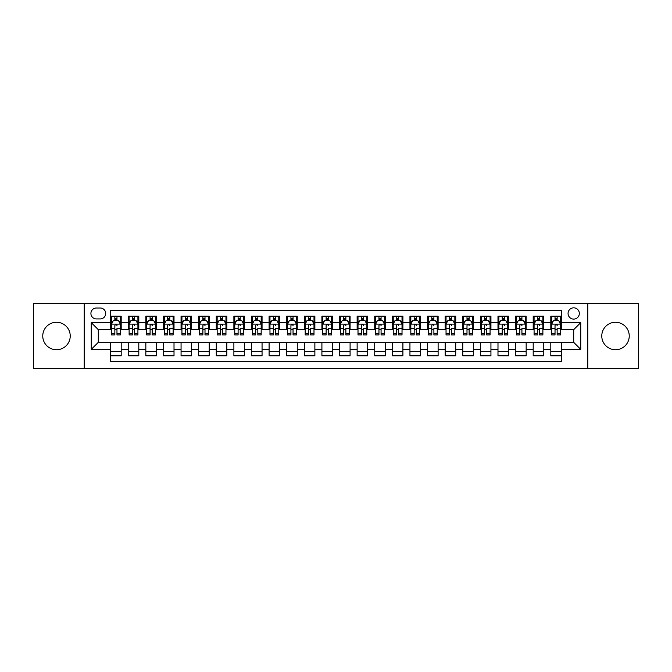 <?xml version="1.0" encoding="UTF-8"?>
<svg xmlns="http://www.w3.org/2000/svg" width="672" height="672" viewBox="0 0 672 672"><rect width="100%" height="100%" fill="white"/><g stroke="black" fill="none" stroke-linecap="round" stroke-linejoin="round"><path stroke-width="1.01" d="M615.51 322.266A13.734 13.734 0 0 0 601.776 336A13.734 13.734 0 0 0 615.51 349.734A13.734 13.734 0 0 0 629.244 336A13.734 13.734 0 0 0 615.51 322.266M56.49 322.266A13.734 13.734 0 0 0 42.756 336A13.734 13.734 0 0 0 56.49 349.734A13.734 13.734 0 0 0 70.224 336A13.734 13.734 0 0 0 56.49 322.266M573.695 307.826A5.636 5.636 0 0 0 568.058 313.463A5.636 5.636 0 0 0 573.695 319.099A5.636 5.636 0 0 0 579.331 313.463A5.636 5.636 0 0 0 573.695 307.826M587.782 368.575L638.4 368.575L638.4 303.425L587.782 303.425L587.782 368.575L84.218 368.575L84.218 303.425L33.6 303.425L33.6 368.575L84.218 368.575M561.372 316.193L550.805 316.193L550.805 322.619L543.766 322.619L543.766 329.658L550.805 329.658L550.805 322.619M543.766 322.619L543.766 316.193L533.198 316.193L533.198 322.619L526.159 322.619L526.159 329.658L533.198 329.658L533.198 322.619M526.159 322.619L526.159 316.193L515.592 316.193L515.592 322.619L508.544 322.619L508.544 329.658L515.592 329.658L515.592 322.619M508.544 322.619L508.544 316.193L497.986 316.193L497.986 322.619L490.938 322.619L490.938 329.658L497.986 329.658L497.986 322.619M490.938 322.619L490.938 316.193L480.379 316.193L480.379 322.619L473.332 322.619L473.332 329.658L480.379 329.658L480.379 322.619M473.332 322.619L473.332 316.193L462.773 316.193L462.773 322.619L455.725 322.619L455.725 329.658L462.773 329.658L462.773 322.619M455.725 322.619L455.725 316.193L445.166 316.193L445.166 322.619L438.119 322.619L438.119 329.658L445.166 329.658L445.166 322.619M438.119 322.619L438.119 316.193L427.56 316.193L427.56 322.619L420.512 322.619L420.512 329.658L427.56 329.658L427.56 322.619M420.512 322.619L420.512 316.193L409.945 316.193L409.945 322.619L402.906 322.619L402.906 329.658L409.945 329.658L409.945 322.619M402.906 322.619L402.906 316.193L392.339 316.193L392.339 322.619L385.3 322.619L385.3 329.658L392.339 329.658L392.339 322.619M385.3 322.619L385.3 316.193L374.732 316.193L374.732 322.619L367.693 322.619L367.693 329.658L374.732 329.658L374.732 322.619M367.693 322.619L367.693 316.193L357.126 316.193L357.126 322.619L350.087 322.619L350.087 329.658L357.126 329.658L357.126 322.619M350.087 322.619L350.087 316.193L339.52 316.193L339.52 322.619L332.48 322.619L332.48 329.658L339.52 329.658L339.52 322.619M332.48 322.619L332.48 316.193L321.913 316.193L321.913 322.619L314.874 322.619L314.874 329.658L321.913 329.658L321.913 322.619M314.874 322.619L314.874 316.193L304.307 316.193L304.307 322.619L297.268 322.619L297.268 329.658L304.307 329.658L304.307 322.619M297.268 322.619L297.268 316.193L286.7 316.193L286.7 322.619L279.661 322.619L279.661 329.658L286.7 329.658L286.7 322.619M279.661 322.619L279.661 316.193L269.094 316.193L269.094 322.619L262.055 322.619L262.055 329.658L269.094 329.658L269.094 322.619M262.055 322.619L262.055 316.193L251.488 316.193L251.488 322.619L244.44 322.619L244.44 329.658L251.488 329.658L251.488 322.619M244.44 322.619L244.44 316.193L233.881 316.193L233.881 322.619L226.834 322.619L226.834 329.658L233.881 329.658L233.881 322.619M226.834 322.619L226.834 316.193L216.275 316.193L216.275 322.619L209.227 322.619L209.227 329.658L216.275 329.658L216.275 322.619M209.227 322.619L209.227 316.193L198.668 316.193L198.668 322.619L191.621 322.619L191.621 329.658L198.668 329.658L198.668 322.619M191.621 322.619L191.621 316.193L181.062 316.193L181.062 322.619L174.014 322.619L174.014 329.658L181.062 329.658L181.062 322.619M174.014 322.619L174.014 316.193L163.456 316.193L163.456 322.619L156.408 322.619L156.408 329.658L163.456 329.658L163.456 322.619M156.408 322.619L156.408 316.193L145.841 316.193L145.841 322.619L138.802 322.619L138.802 329.658L145.841 329.658L145.841 322.619M138.802 322.619L138.802 316.193L128.234 316.193L128.234 329.658L121.195 329.658L121.195 316.193L110.628 316.193M110.628 355.807L121.195 355.807L121.195 342.342L128.234 342.342L128.234 355.807L138.802 355.807L138.802 342.342L145.841 342.342L145.841 349.381L138.802 349.381M145.841 349.381L145.841 355.807L156.408 355.807L156.408 342.342L163.456 342.342L163.456 349.381L156.408 349.381M163.456 349.381L163.456 355.807L174.014 355.807L174.014 342.342L181.062 342.342L181.062 349.381L174.014 349.381M181.062 349.381L181.062 355.807L191.621 355.807L191.621 342.342L198.668 342.342L198.668 349.381L191.621 349.381M198.668 349.381L198.668 355.807L209.227 355.807L209.227 342.342L216.275 342.342L216.275 349.381L209.227 349.381M216.275 349.381L216.275 355.807L226.834 355.807L226.834 342.342L233.881 342.342L233.881 349.381L226.834 349.381M233.881 349.381L233.881 355.807L244.44 355.807L244.44 342.342L251.488 342.342L251.488 349.381L244.44 349.381M251.488 349.381L251.488 355.807L262.055 355.807L262.055 342.342L269.094 342.342L269.094 349.381L262.055 349.381M269.094 349.381L269.094 355.807L279.661 355.807L279.661 342.342L286.7 342.342L286.7 349.381L279.661 349.381M286.7 349.381L286.7 355.807L297.268 355.807L297.268 342.342L304.307 342.342L304.307 349.381L297.268 349.381M304.307 349.381L304.307 355.807L314.874 355.807L314.874 342.342L321.913 342.342L321.913 349.381L314.874 349.381M321.913 349.381L321.913 355.807L332.48 355.807L332.48 342.342L339.52 342.342L339.52 349.381L332.48 349.381M339.52 349.381L339.52 355.807L350.087 355.807L350.087 342.342L357.126 342.342L357.126 349.381L350.087 349.381M357.126 349.381L357.126 355.807L367.693 355.807L367.693 342.342L374.732 342.342L374.732 349.381L367.693 349.381M374.732 349.381L374.732 355.807L385.3 355.807L385.3 342.342L392.339 342.342L392.339 349.381L385.3 349.381M392.339 349.381L392.339 355.807L402.906 355.807L402.906 342.342L409.945 342.342L409.945 349.381L402.906 349.381M409.945 349.381L409.945 355.807L420.512 355.807L420.512 342.342L427.56 342.342L427.56 349.381L420.512 349.381M427.56 349.381L427.56 355.807L438.119 355.807L438.119 342.342L445.166 342.342L445.166 349.381L438.119 349.381M445.166 349.381L445.166 355.807L455.725 355.807L455.725 342.342L462.773 342.342L462.773 349.381L455.725 349.381M462.773 349.381L462.773 355.807L473.332 355.807L473.332 342.342L480.379 342.342L480.379 349.381L473.332 349.381M480.379 349.381L480.379 355.807L490.938 355.807L490.938 342.342L497.986 342.342L497.986 349.381L490.938 349.381M497.986 349.381L497.986 355.807L508.544 355.807L508.544 342.342L515.592 342.342L515.592 349.381L508.544 349.381M515.592 349.381L515.592 355.807L526.159 355.807L526.159 342.342L533.198 342.342L533.198 349.381L526.159 349.381M533.198 349.381L533.198 355.807L543.766 355.807L543.766 342.342L550.805 342.342L550.805 349.381L543.766 349.381M96.365 318.923L100.246 318.923A5.46 5.46 0 0 0 105.697 313.463A5.46 5.46 0 0 0 100.246 308.003L96.365 308.003A5.46 5.46 0 0 0 90.913 313.463A5.46 5.46 0 0 0 96.365 318.923M587.782 303.425L84.218 303.425M561.372 322.619L561.372 310.296L110.628 310.296L110.628 329.658L98.305 329.658L98.305 342.342L110.628 342.342L110.628 361.704L561.372 361.704L561.372 342.342L573.695 342.342L573.695 329.658L561.372 329.658L561.372 322.619L580.734 322.619L580.734 349.381L561.372 349.381M110.628 349.381L91.266 349.381L91.266 322.619L110.628 322.619M550.805 349.381L550.805 355.807L561.372 355.807M110.628 320.594L111.51 320.594M114.853 320.594L116.97 320.594M120.313 320.594L121.195 320.594M110.628 329.482L111.51 329.482M114.853 329.482L116.97 329.482M120.313 329.482L121.195 329.482M110.628 342.518L121.195 342.518M110.628 351.406L121.195 351.406M128.234 329.482L129.116 329.482M132.46 329.482L134.576 329.482M137.92 329.482L138.802 329.482M128.234 320.594L129.116 320.594M132.46 320.594L134.576 320.594M137.92 320.594L138.802 320.594M128.234 342.518L138.802 342.518M128.234 351.406L138.802 351.406M145.841 342.518L156.408 342.518M145.841 351.406L156.408 351.406M145.841 320.594L146.723 320.594M150.074 320.594L152.183 320.594M155.526 320.594L156.408 320.594M145.841 329.482L146.723 329.482M150.074 329.482L152.183 329.482M155.526 329.482L156.408 329.482M163.456 342.518L174.014 342.518M163.456 351.406L174.014 351.406M163.456 320.594L164.329 320.594M167.681 320.594L169.789 320.594M173.132 320.594L174.014 320.594M163.456 329.482L164.329 329.482M167.681 329.482L169.789 329.482M173.132 329.482L174.014 329.482M181.062 342.518L191.621 342.518M181.062 351.406L191.621 351.406M181.062 320.594L181.936 320.594M185.287 320.594L187.396 320.594M190.739 320.594L191.621 320.594M181.062 329.482L181.936 329.482M185.287 329.482L187.396 329.482M190.739 329.482L191.621 329.482M198.668 342.518L209.227 342.518M198.668 351.406L209.227 351.406M198.668 320.594L199.542 320.594M202.894 320.594L205.002 320.594M208.345 320.594L209.227 320.594M198.668 329.482L199.542 329.482M202.894 329.482L205.002 329.482M208.345 329.482L209.227 329.482M216.275 342.518L226.834 342.518M216.275 351.406L226.834 351.406M216.275 320.594L217.157 320.594M220.5 320.594L222.608 320.594M225.96 320.594L226.834 320.594M216.275 329.482L217.157 329.482M220.5 329.482L222.608 329.482M225.96 329.482L226.834 329.482M233.881 342.518L244.44 342.518M233.881 351.406L244.44 351.406M233.881 320.594L234.763 320.594M238.106 320.594L240.215 320.594M243.566 320.594L244.44 320.594M233.881 329.482L234.763 329.482M238.106 329.482L240.215 329.482M243.566 329.482L244.44 329.482M251.488 342.518L262.055 342.518M251.488 351.406L262.055 351.406M251.488 320.594L252.37 320.594M255.713 320.594L257.821 320.594M261.173 320.594L262.055 320.594M251.488 329.482L252.37 329.482M255.713 329.482L257.821 329.482M261.173 329.482L262.055 329.482M269.094 342.518L279.661 342.518M269.094 351.406L279.661 351.406M269.094 320.594L269.976 320.594M273.319 320.594L275.436 320.594M278.779 320.594L279.661 320.594M269.094 329.482L269.976 329.482M273.319 329.482L275.436 329.482M278.779 329.482L279.661 329.482M286.7 342.518L297.268 342.518M286.7 351.406L297.268 351.406M286.7 320.594L287.582 320.594M290.926 320.594L293.042 320.594M296.386 320.594L297.268 320.594M286.7 329.482L287.582 329.482M290.926 329.482L293.042 329.482M296.386 329.482L297.268 329.482M304.307 342.518L314.874 342.518M304.307 351.406L314.874 351.406M304.307 320.594L305.189 320.594M308.532 320.594L310.649 320.594M313.992 320.594L314.874 320.594M304.307 329.482L305.189 329.482M308.532 329.482L310.649 329.482M313.992 329.482L314.874 329.482M321.913 342.518L332.48 342.518M321.913 351.406L332.48 351.406M321.913 320.594L322.795 320.594M326.138 320.594L328.255 320.594M331.598 320.594L332.48 320.594M321.913 329.482L322.795 329.482M326.138 329.482L328.255 329.482M331.598 329.482L332.48 329.482M339.52 342.518L350.087 342.518M339.52 351.406L350.087 351.406M339.52 320.594L340.402 320.594M343.745 320.594L345.862 320.594M349.205 320.594L350.087 320.594M339.52 329.482L340.402 329.482M343.745 329.482L345.862 329.482M349.205 329.482L350.087 329.482M357.126 342.518L367.693 342.518M357.126 351.406L367.693 351.406M357.126 320.594L358.008 320.594M361.351 320.594L363.468 320.594M366.811 320.594L367.693 320.594M357.126 329.482L358.008 329.482M361.351 329.482L363.468 329.482M366.811 329.482L367.693 329.482M374.732 342.518L385.3 342.518M374.732 351.406L385.3 351.406M374.732 320.594L375.614 320.594M378.958 320.594L381.074 320.594M384.418 320.594L385.3 320.594M374.732 329.482L375.614 329.482M378.958 329.482L381.074 329.482M384.418 329.482L385.3 329.482M392.339 342.518L402.906 342.518M392.339 351.406L402.906 351.406M392.339 320.594L393.221 320.594M396.564 320.594L398.681 320.594M402.024 320.594L402.906 320.594M392.339 329.482L393.221 329.482M396.564 329.482L398.681 329.482M402.024 329.482L402.906 329.482M409.945 342.518L420.512 342.518M409.945 351.406L420.512 351.406M409.945 320.594L410.827 320.594M414.179 320.594L416.287 320.594M419.63 320.594L420.512 320.594M409.945 329.482L410.827 329.482M414.179 329.482L416.287 329.482M419.63 329.482L420.512 329.482M427.56 342.518L438.119 342.518M427.56 351.406L438.119 351.406M427.56 320.594L428.434 320.594M431.785 320.594L433.894 320.594M437.237 320.594L438.119 320.594M427.56 329.482L428.434 329.482M431.785 329.482L433.894 329.482M437.237 329.482L438.119 329.482M445.166 342.518L455.725 342.518M445.166 351.406L455.725 351.406M445.166 320.594L446.04 320.594M449.392 320.594L451.5 320.594M454.843 320.594L455.725 320.594M445.166 329.482L446.04 329.482M449.392 329.482L451.5 329.482M454.843 329.482L455.725 329.482M462.773 342.518L473.332 342.518M462.773 351.406L473.332 351.406M462.773 320.594L463.655 320.594M466.998 320.594L469.106 320.594M472.458 320.594L473.332 320.594M462.773 329.482L463.655 329.482M466.998 329.482L469.106 329.482M472.458 329.482L473.332 329.482M480.379 342.518L490.938 342.518M480.379 351.406L490.938 351.406M480.379 320.594L481.261 320.594M484.604 320.594L486.713 320.594M490.064 320.594L490.938 320.594M480.379 329.482L481.261 329.482M484.604 329.482L486.713 329.482M490.064 329.482L490.938 329.482M497.986 342.518L508.544 342.518M497.986 351.406L508.544 351.406M497.986 320.594L498.868 320.594M502.211 320.594L504.319 320.594M507.671 320.594L508.544 320.594M497.986 329.482L498.868 329.482M502.211 329.482L504.319 329.482M507.671 329.482L508.544 329.482M515.592 342.518L526.159 342.518M515.592 351.406L526.159 351.406M515.592 320.594L516.474 320.594M519.817 320.594L521.926 320.594M525.277 320.594L526.159 320.594M515.592 329.482L516.474 329.482M519.817 329.482L521.926 329.482M525.277 329.482L526.159 329.482M533.198 342.518L543.766 342.518M533.198 351.406L543.766 351.406M533.198 320.594L534.08 320.594M537.424 320.594L539.54 320.594M542.884 320.594L543.766 320.594M533.198 329.482L534.08 329.482M537.424 329.482L539.54 329.482M542.884 329.482L543.766 329.482M550.805 342.518L561.372 342.518M550.805 351.406L561.372 351.406M550.805 320.594L551.687 320.594M555.03 320.594L557.147 320.594M560.49 320.594L561.372 320.594M550.805 329.482L551.687 329.482M555.03 329.482L557.147 329.482M560.49 329.482L561.372 329.482M98.305 329.658L91.266 322.619M98.305 342.342L91.266 349.381M580.734 322.619L573.695 329.658M580.734 349.381L573.695 342.342M116.97 316.193L116.97 320.678L116.97 318.478L114.853 318.478M120.313 333.505L116.97 333.505L116.97 334.942L120.313 334.942L120.313 324.206L118.558 320.678L113.274 320.678L111.51 324.206L111.51 328.28L111.51 316.193M111.51 331.464L111.51 332.657M111.51 321.686L111.51 318.478M111.51 333.505L111.51 334.942L114.853 334.942L114.853 333.505L111.51 333.505L111.51 328.28L114.853 328.28L114.853 331.464M120.313 321.686L120.313 318.478M116.97 333.505L116.97 328.28L120.313 328.28L120.313 316.193M114.853 320.678L114.853 316.193M116.97 331.464L116.97 332.657M114.853 333.505L114.853 325.525C115.559 324.164 116.264 324.164 116.97 325.525L116.97 324.114M134.576 316.193L134.576 320.678L134.576 318.478L132.46 318.478M137.92 333.505L134.576 333.505L134.576 334.942L137.92 334.942L137.92 324.206L136.164 320.678L130.88 320.678L129.116 324.206L129.116 328.28L129.116 316.193M129.116 331.464L129.116 332.657M129.116 321.686L129.116 318.478M129.116 333.505L129.116 334.942L132.46 334.942L132.46 333.505L129.116 333.505L129.116 328.28L132.46 328.28L132.46 331.464M137.92 321.686L137.92 318.478M134.576 333.505L134.576 328.28L137.92 328.28L137.92 316.193M132.46 320.678L132.46 316.193M134.576 331.464L134.576 332.657M132.46 333.505L132.46 325.525C133.165 324.164 133.871 324.164 134.576 325.525L134.576 324.114M152.183 316.193L152.183 320.678L152.183 318.478L150.074 318.478M155.526 333.505L152.183 333.505L152.183 334.942L155.526 334.942L155.526 324.206L153.77 320.678L148.487 320.678L146.723 324.206L146.723 328.28L146.723 316.193M146.723 331.464L146.723 332.657M146.723 321.686L146.723 318.478M146.723 333.505L146.723 334.942L150.074 334.942L150.074 333.505L146.723 333.505L146.723 328.28L150.074 328.28L150.074 331.464M155.526 321.686L155.526 318.478M152.183 333.505L152.183 328.28L155.526 328.28L155.526 316.193M150.074 320.678L150.074 316.193M152.183 331.464L152.183 332.657M150.074 333.505L150.074 325.525C150.772 324.164 151.477 324.164 152.183 325.525L152.183 324.114M169.789 316.193L169.789 320.678L169.789 318.478L167.681 318.478M173.132 333.505L169.789 333.505L169.789 334.942L173.132 334.942L173.132 324.206L171.377 320.678L166.093 320.678L164.329 324.206L164.329 328.28L164.329 316.193M164.329 331.464L164.329 332.657M164.329 321.686L164.329 318.478M164.329 333.505L164.329 334.942L167.681 334.942L167.681 333.505L164.329 333.505L164.329 328.28L167.681 328.28L167.681 331.464M173.132 321.686L173.132 318.478M169.789 333.505L169.789 328.28L173.132 328.28L173.132 316.193M167.681 320.678L167.681 316.193M169.789 331.464L169.789 332.657M167.681 333.505L167.681 325.525C168.386 324.164 169.084 324.164 169.789 325.525L169.789 324.114M187.396 316.193L187.396 320.678L187.396 318.478L185.287 318.478M190.739 333.505L187.396 333.505L187.396 334.942L190.739 334.942L190.739 324.206L188.983 320.678L183.7 320.678L181.936 324.206L181.936 328.28L181.936 316.193M181.936 331.464L181.936 332.657M181.936 321.686L181.936 318.478M181.936 333.505L181.936 334.942L185.287 334.942L185.287 333.505L181.936 333.505L181.936 328.28L185.287 328.28L185.287 331.464M190.739 321.686L190.739 318.478M187.396 333.505L187.396 328.28L190.739 328.28L190.739 316.193M185.287 320.678L185.287 316.193M187.396 331.464L187.396 332.657M185.287 333.505L185.287 325.525C185.993 324.164 186.69 324.164 187.396 325.525L187.396 324.114M205.002 316.193L205.002 320.678L205.002 318.478L202.894 318.478M208.345 333.505L205.002 333.505L205.002 334.942L208.345 334.942L208.345 324.206L206.59 320.678L201.306 320.678L199.542 324.206L199.542 328.28L199.542 316.193M199.542 331.464L199.542 332.657M199.542 321.686L199.542 318.478M199.542 333.505L199.542 334.942L202.894 334.942L202.894 333.505L199.542 333.505L199.542 328.28L202.894 328.28L202.894 331.464M208.345 321.686L208.345 318.478M205.002 333.505L205.002 328.28L208.345 328.28L208.345 316.193M202.894 320.678L202.894 316.193M205.002 331.464L205.002 332.657M202.894 333.505L202.894 325.525C203.599 324.164 204.305 324.164 205.002 325.525L205.002 324.114M222.608 316.193L222.608 320.678L222.608 318.478L220.5 318.478M225.96 333.505L222.608 333.505L222.608 334.942L225.96 334.942L225.96 324.206L224.196 320.678L218.912 320.678L217.157 324.206L217.157 328.28L217.157 316.193M217.157 331.464L217.157 332.657M217.157 321.686L217.157 318.478M217.157 333.505L217.157 334.942L220.5 334.942L220.5 333.505L217.157 333.505L217.157 328.28L220.5 328.28L220.5 331.464M225.96 321.686L225.96 318.478M222.608 333.505L222.608 328.28L225.96 328.28L225.96 316.193M220.5 320.678L220.5 316.193M222.608 331.464L222.608 332.657M220.5 333.505L220.5 325.525C221.206 324.164 221.911 324.164 222.608 325.525L222.608 324.114M240.215 316.193L240.215 320.678L240.215 318.478L238.106 318.478M243.566 333.505L240.215 333.505L240.215 334.942L243.566 334.942L243.566 324.206L241.802 320.678L236.519 320.678L234.763 324.206L234.763 328.28L234.763 316.193M234.763 331.464L234.763 332.657M234.763 321.686L234.763 318.478M234.763 333.505L234.763 334.942L238.106 334.942L238.106 333.505L234.763 333.505L234.763 328.28L238.106 328.28L238.106 331.464M243.566 321.686L243.566 318.478M240.215 333.505L240.215 328.28L243.566 328.28L243.566 316.193M238.106 320.678L238.106 316.193M240.215 331.464L240.215 332.657M238.106 333.505L238.106 325.525C238.812 324.164 239.518 324.164 240.215 325.525L240.215 324.114M257.821 316.193L257.821 320.678L257.821 318.478L255.713 318.478M261.173 333.505L257.821 333.505L257.821 334.942L261.173 334.942L261.173 324.206L259.409 320.678L254.125 320.678L252.37 324.206L252.37 328.28L252.37 316.193M252.37 331.464L252.37 332.657M252.37 321.686L252.37 318.478M252.37 333.505L252.37 334.942L255.713 334.942L255.713 333.505L252.37 333.505L252.37 328.28L255.713 328.28L255.713 331.464M261.173 321.686L261.173 318.478M257.821 333.505L257.821 328.28L261.173 328.28L261.173 316.193M255.713 320.678L255.713 316.193M257.821 331.464L257.821 332.657M255.713 333.505L255.713 325.525C256.418 324.164 257.124 324.164 257.821 325.525L257.821 324.114M275.436 316.193L275.436 320.678L275.436 318.478L273.319 318.478M278.779 333.505L275.436 333.505L275.436 334.942L278.779 334.942L278.779 324.206L277.015 320.678L271.732 320.678L269.976 324.206L269.976 328.28L269.976 316.193M269.976 331.464L269.976 332.657M269.976 321.686L269.976 318.478M269.976 333.505L269.976 334.942L273.319 334.942L273.319 333.505L269.976 333.505L269.976 328.28L273.319 328.28L273.319 331.464M278.779 321.686L278.779 318.478M275.436 333.505L275.436 328.28L278.779 328.28L278.779 316.193M273.319 320.678L273.319 316.193M275.436 331.464L275.436 332.657M273.319 333.505L273.319 325.525C274.025 324.164 274.73 324.164 275.436 325.525L275.436 324.114M293.042 316.193L293.042 320.678L293.042 318.478L290.926 318.478M296.386 333.505L293.042 333.505L293.042 334.942L296.386 334.942L296.386 324.206L294.622 320.678L289.338 320.678L287.582 324.206L287.582 328.28L287.582 316.193M287.582 331.464L287.582 332.657M287.582 321.686L287.582 318.478M287.582 333.505L287.582 334.942L290.926 334.942L290.926 333.505L287.582 333.505L287.582 328.28L290.926 328.28L290.926 331.464M296.386 321.686L296.386 318.478M293.042 333.505L293.042 328.28L296.386 328.28L296.386 316.193M290.926 320.678L290.926 316.193M293.042 331.464L293.042 332.657M290.926 333.505L290.926 325.525C291.631 324.164 292.337 324.164 293.042 325.525L293.042 324.114M310.649 316.193L310.649 320.678L310.649 318.478L308.532 318.478M313.992 333.505L310.649 333.505L310.649 334.942L313.992 334.942L313.992 324.206L312.228 320.678L306.944 320.678L305.189 324.206L305.189 328.28L305.189 316.193M305.189 331.464L305.189 332.657M305.189 321.686L305.189 318.478M305.189 333.505L305.189 334.942L308.532 334.942L308.532 333.505L305.189 333.505L305.189 328.28L308.532 328.28L308.532 331.464M313.992 321.686L313.992 318.478M310.649 333.505L310.649 328.28L313.992 328.28L313.992 316.193M308.532 320.678L308.532 316.193M310.649 331.464L310.649 332.657M308.532 333.505L308.532 325.525C309.238 324.164 309.943 324.164 310.649 325.525L310.649 324.114M328.255 316.193L328.255 320.678L328.255 318.478L326.138 318.478M331.598 333.505L328.255 333.505L328.255 334.942L331.598 334.942L331.598 324.206L329.834 320.678L324.559 320.678L322.795 324.206L322.795 328.28L322.795 316.193M322.795 331.464L322.795 332.657M322.795 321.686L322.795 318.478M322.795 333.505L322.795 334.942L326.138 334.942L326.138 333.505L322.795 333.505L322.795 328.28L326.138 328.28L326.138 331.464M331.598 321.686L331.598 318.478M328.255 333.505L328.255 328.28L331.598 328.28L331.598 316.193M326.138 320.678L326.138 316.193M328.255 331.464L328.255 332.657M326.138 333.505L326.138 325.525C326.844 324.164 327.55 324.164 328.255 325.525L328.255 324.114M345.862 316.193L345.862 320.678L345.862 318.478L343.745 318.478M349.205 333.505L345.862 333.505L345.862 334.942L349.205 334.942L349.205 324.206L347.441 320.678L342.166 320.678L340.402 324.206L340.402 328.28L340.402 316.193M340.402 331.464L340.402 332.657M340.402 321.686L340.402 318.478M340.402 333.505L340.402 334.942L343.745 334.942L343.745 333.505L340.402 333.505L340.402 328.28L343.745 328.28L343.745 331.464M349.205 321.686L349.205 318.478M345.862 333.505L345.862 328.28L349.205 328.28L349.205 316.193M343.745 320.678L343.745 316.193M345.862 331.464L345.862 332.657M343.745 333.505L343.745 325.525C344.45 324.164 345.156 324.164 345.862 325.525L345.862 324.114M363.468 316.193L363.468 320.678L363.468 318.478L361.351 318.478M366.811 333.505L363.468 333.505L363.468 334.942L366.811 334.942L366.811 324.206L365.056 320.678L359.772 320.678L358.008 324.206L358.008 328.28L358.008 316.193M358.008 331.464L358.008 332.657M358.008 321.686L358.008 318.478M358.008 333.505L358.008 334.942L361.351 334.942L361.351 333.505L358.008 333.505L358.008 328.28L361.351 328.28L361.351 331.464M366.811 321.686L366.811 318.478M363.468 333.505L363.468 328.28L366.811 328.28L366.811 316.193M361.351 320.678L361.351 316.193M363.468 331.464L363.468 332.657M361.351 333.505L361.351 325.525C362.057 324.164 362.762 324.164 363.468 325.525L363.468 324.114M381.074 316.193L381.074 320.678L381.074 318.478L378.958 318.478M384.418 333.505L381.074 333.505L381.074 334.942L384.418 334.942L384.418 324.206L382.662 320.678L377.378 320.678L375.614 324.206L375.614 328.28L375.614 316.193M375.614 331.464L375.614 332.657M375.614 321.686L375.614 318.478M375.614 333.505L375.614 334.942L378.958 334.942L378.958 333.505L375.614 333.505L375.614 328.28L378.958 328.28L378.958 331.464M384.418 321.686L384.418 318.478M381.074 333.505L381.074 328.28L384.418 328.28L384.418 316.193M378.958 320.678L378.958 316.193M381.074 331.464L381.074 332.657M378.958 333.505L378.958 325.525C379.663 324.164 380.369 324.164 381.074 325.525L381.074 324.114M398.681 316.193L398.681 320.678L398.681 318.478L396.564 318.478M402.024 333.505L398.681 333.505L398.681 334.942L402.024 334.942L402.024 324.206L400.268 320.678L394.985 320.678L393.221 324.206L393.221 328.28L393.221 316.193M393.221 331.464L393.221 332.657M393.221 321.686L393.221 318.478M393.221 333.505L393.221 334.942L396.564 334.942L396.564 333.505L393.221 333.505L393.221 328.28L396.564 328.28L396.564 331.464M402.024 321.686L402.024 318.478M398.681 333.505L398.681 328.28L402.024 328.28L402.024 316.193M396.564 320.678L396.564 316.193M398.681 331.464L398.681 332.657M396.564 333.505L396.564 325.525C397.27 324.164 397.975 324.164 398.681 325.525L398.681 324.114M416.287 316.193L416.287 320.678L416.287 318.478L414.179 318.478M419.63 333.505L416.287 333.505L416.287 334.942L419.63 334.942L419.63 324.206L417.875 320.678L412.591 320.678L410.827 324.206L410.827 328.28L410.827 316.193M410.827 331.464L410.827 332.657M410.827 321.686L410.827 318.478M410.827 333.505L410.827 334.942L414.179 334.942L414.179 333.505L410.827 333.505L410.827 328.28L414.179 328.28L414.179 331.464M419.63 321.686L419.63 318.478M416.287 333.505L416.287 328.28L419.63 328.28L419.63 316.193M414.179 320.678L414.179 316.193M416.287 331.464L416.287 332.657M414.179 333.505L414.179 325.525C414.884 324.164 415.582 324.164 416.287 325.525L416.287 324.114M433.894 316.193L433.894 320.678L433.894 318.478L431.785 318.478M437.237 333.505L433.894 333.505L433.894 334.942L437.237 334.942L437.237 324.206L435.481 320.678L430.198 320.678L428.434 324.206L428.434 328.28L428.434 316.193M428.434 331.464L428.434 332.657M428.434 321.686L428.434 318.478M428.434 333.505L428.434 334.942L431.785 334.942L431.785 333.505L428.434 333.505L428.434 328.28L431.785 328.28L431.785 331.464M437.237 321.686L437.237 318.478M433.894 333.505L433.894 328.28L437.237 328.28L437.237 316.193M431.785 320.678L431.785 316.193M433.894 331.464L433.894 332.657M431.785 333.505L431.785 325.525C432.491 324.164 433.188 324.164 433.894 325.525L433.894 324.114M451.5 316.193L451.5 320.678L451.5 318.478L449.392 318.478M454.843 333.505L451.5 333.505L451.5 334.942L454.843 334.942L454.843 324.206L453.088 320.678L447.804 320.678L446.04 324.206L446.04 328.28L446.04 316.193M446.04 331.464L446.04 332.657M446.04 321.686L446.04 318.478M446.04 333.505L446.04 334.942L449.392 334.942L449.392 333.505L446.04 333.505L446.04 328.28L449.392 328.28L449.392 331.464M454.843 321.686L454.843 318.478M451.5 333.505L451.5 328.28L454.843 328.28L454.843 316.193M449.392 320.678L449.392 316.193M451.5 331.464L451.5 332.657M449.392 333.505L449.392 325.525C450.097 324.164 450.794 324.164 451.5 325.525L451.5 324.114M469.106 316.193L469.106 320.678L469.106 318.478L466.998 318.478M472.458 333.505L469.106 333.505L469.106 334.942L472.458 334.942L472.458 324.206L470.694 320.678L465.41 320.678L463.655 324.206L463.655 328.28L463.655 316.193M463.655 331.464L463.655 332.657M463.655 321.686L463.655 318.478M463.655 333.505L463.655 334.942L466.998 334.942L466.998 333.505L463.655 333.505L463.655 328.28L466.998 328.28L466.998 331.464M472.458 321.686L472.458 318.478M469.106 333.505L469.106 328.28L472.458 328.28L472.458 316.193M466.998 320.678L466.998 316.193M469.106 331.464L469.106 332.657M466.998 333.505L466.998 325.525C467.704 324.164 468.409 324.164 469.106 325.525L469.106 324.114M486.713 316.193L486.713 320.678L486.713 318.478L484.604 318.478M490.064 333.505L486.713 333.505L486.713 334.942L490.064 334.942L490.064 324.206L488.3 320.678L483.017 320.678L481.261 324.206L481.261 328.28L481.261 316.193M481.261 331.464L481.261 332.657M481.261 321.686L481.261 318.478M481.261 333.505L481.261 334.942L484.604 334.942L484.604 333.505L481.261 333.505L481.261 328.28L484.604 328.28L484.604 331.464M490.064 321.686L490.064 318.478M486.713 333.505L486.713 328.28L490.064 328.28L490.064 316.193M484.604 320.678L484.604 316.193M486.713 331.464L486.713 332.657M484.604 333.505L484.604 325.525C485.31 324.164 486.016 324.164 486.713 325.525L486.713 324.114M504.319 316.193L504.319 320.678L504.319 318.478L502.211 318.478M507.671 333.505L504.319 333.505L504.319 334.942L507.671 334.942L507.671 324.206L505.907 320.678L500.623 320.678L498.868 324.206L498.868 328.28L498.868 316.193M498.868 331.464L498.868 332.657M498.868 321.686L498.868 318.478M498.868 333.505L498.868 334.942L502.211 334.942L502.211 333.505L498.868 333.505L498.868 328.28L502.211 328.28L502.211 331.464M507.671 321.686L507.671 318.478M504.319 333.505L504.319 328.28L507.671 328.28L507.671 316.193M502.211 320.678L502.211 316.193M504.319 331.464L504.319 332.657M502.211 333.505L502.211 325.525C502.916 324.164 503.622 324.164 504.319 325.525L504.319 324.114M521.926 316.193L521.926 320.678L521.926 318.478L519.817 318.478M525.277 333.505L521.926 333.505L521.926 334.942L525.277 334.942L525.277 324.206L523.513 320.678L518.23 320.678L516.474 324.206L516.474 328.28L516.474 316.193M516.474 331.464L516.474 332.657M516.474 321.686L516.474 318.478M516.474 333.505L516.474 334.942L519.817 334.942L519.817 333.505L516.474 333.505L516.474 328.28L519.817 328.28L519.817 331.464M525.277 321.686L525.277 318.478M521.926 333.505L521.926 328.28L525.277 328.28L525.277 316.193M519.817 320.678L519.817 316.193M521.926 331.464L521.926 332.657M519.817 333.505L519.817 325.525C520.523 324.164 521.228 324.164 521.926 325.525L521.926 324.114M539.54 316.193L539.54 320.678L539.54 318.478L537.424 318.478M542.884 333.505L539.54 333.505L539.54 334.942L542.884 334.942L542.884 324.206L541.12 320.678L535.836 320.678L534.08 324.206L534.08 328.28L534.08 316.193M534.08 331.464L534.08 332.657M534.08 321.686L534.08 318.478M534.08 333.505L534.08 334.942L537.424 334.942L537.424 333.505L534.08 333.505L534.08 328.28L537.424 328.28L537.424 331.464M542.884 321.686L542.884 318.478M539.54 333.505L539.54 328.28L542.884 328.28L542.884 316.193M537.424 320.678L537.424 316.193M539.54 331.464L539.54 332.657M537.424 333.505L537.424 325.525C538.129 324.164 538.835 324.164 539.54 325.525L539.54 324.114M557.147 316.193L557.147 320.678L557.147 318.478L555.03 318.478M560.49 333.505L557.147 333.505L557.147 334.942L560.49 334.942L560.49 324.206L558.726 320.678L553.442 320.678L551.687 324.206L551.687 328.28L551.687 316.193M551.687 331.464L551.687 332.657M551.687 321.686L551.687 318.478M551.687 333.505L551.687 334.942L555.03 334.942L555.03 333.505L551.687 333.505L551.687 328.28L555.03 328.28L555.03 331.464M560.49 321.686L560.49 318.478M557.147 333.505L557.147 328.28L560.49 328.28L560.49 316.193M555.03 320.678L555.03 316.193M557.147 331.464L557.147 332.657M555.03 333.505L555.03 325.525C555.736 324.164 556.441 324.164 557.147 325.525L557.147 324.114M128.234 349.381L121.195 349.381M128.234 322.619L121.195 322.619M120.271 324.114L111.552 324.114M111.51 321.653L112.787 321.653M119.036 321.653L120.313 321.653M116.97 319.603L114.853 319.603M137.878 324.114L129.158 324.114M129.116 321.653L130.393 321.653M136.643 321.653L137.92 321.653M134.576 319.603L132.46 319.603M155.484 324.114L146.765 324.114M146.723 321.653L148 321.653M154.249 321.653L155.526 321.653M152.183 319.603L150.074 319.603M173.09 324.114L164.38 324.114M164.329 321.653L165.606 321.653M171.856 321.653L173.132 321.653M169.789 319.603L167.681 319.603M190.697 324.114L181.986 324.114M181.936 321.653L183.212 321.653M189.462 321.653L190.739 321.653M187.396 319.603L185.287 319.603M208.303 324.114L199.592 324.114M199.542 321.653L200.819 321.653M207.077 321.653L208.345 321.653M205.002 319.603L202.894 319.603M225.91 324.114L217.199 324.114M217.157 321.653L218.425 321.653M224.683 321.653L225.96 321.653M222.608 319.603L220.5 319.603M243.516 324.114L234.805 324.114M234.763 321.653L236.04 321.653M242.29 321.653L243.566 321.653M240.215 319.603L238.106 319.603M261.122 324.114L252.412 324.114M252.37 321.653L253.646 321.653M259.896 321.653L261.173 321.653M257.821 319.603L255.713 319.603M278.737 324.114L270.018 324.114M269.976 321.653L271.253 321.653M277.502 321.653L278.779 321.653M275.436 319.603L273.319 319.603M296.344 324.114L287.624 324.114M287.582 321.653L288.859 321.653M295.109 321.653L296.386 321.653M293.042 319.603L290.926 319.603M313.95 324.114L305.231 324.114M305.189 321.653L306.466 321.653M312.715 321.653L313.992 321.653M310.649 319.603L308.532 319.603M331.556 324.114L322.837 324.114M322.795 321.653L324.072 321.653M330.322 321.653L331.598 321.653M328.255 319.603L326.138 319.603M349.163 324.114L340.444 324.114M340.402 321.653L341.678 321.653M347.928 321.653L349.205 321.653M345.862 319.603L343.745 319.603M366.769 324.114L358.05 324.114M358.008 321.653L359.285 321.653M365.534 321.653L366.811 321.653M363.468 319.603L361.351 319.603M384.376 324.114L375.656 324.114M375.614 321.653L376.891 321.653M383.141 321.653L384.418 321.653M381.074 319.603L378.958 319.603M401.982 324.114L393.263 324.114M393.221 321.653L394.498 321.653M400.747 321.653L402.024 321.653M398.681 319.603L396.564 319.603M419.588 324.114L410.878 324.114M410.827 321.653L412.104 321.653M418.354 321.653L419.63 321.653M416.287 319.603L414.179 319.603M437.195 324.114L428.484 324.114M428.434 321.653L429.71 321.653M435.96 321.653L437.237 321.653M433.894 319.603L431.785 319.603M454.801 324.114L446.09 324.114M446.04 321.653L447.317 321.653M453.575 321.653L454.843 321.653M451.5 319.603L449.392 319.603M472.408 324.114L463.697 324.114M463.655 321.653L464.923 321.653M471.181 321.653L472.458 321.653M469.106 319.603L466.998 319.603M490.014 324.114L481.303 324.114M481.261 321.653L482.538 321.653M488.788 321.653L490.064 321.653M486.713 319.603L484.604 319.603M507.62 324.114L498.91 324.114M498.868 321.653L500.144 321.653M506.394 321.653L507.671 321.653M504.319 319.603L502.211 319.603M525.235 324.114L516.516 324.114M516.474 321.653L517.751 321.653M524 321.653L525.277 321.653M521.926 319.603L519.817 319.603M542.842 324.114L534.122 324.114M534.08 321.653L535.357 321.653M541.607 321.653L542.884 321.653M539.54 319.603L537.424 319.603M560.448 324.114L551.729 324.114M551.687 321.653L552.964 321.653M559.213 321.653L560.49 321.653M557.147 319.603L555.03 319.603"/></g></svg>
